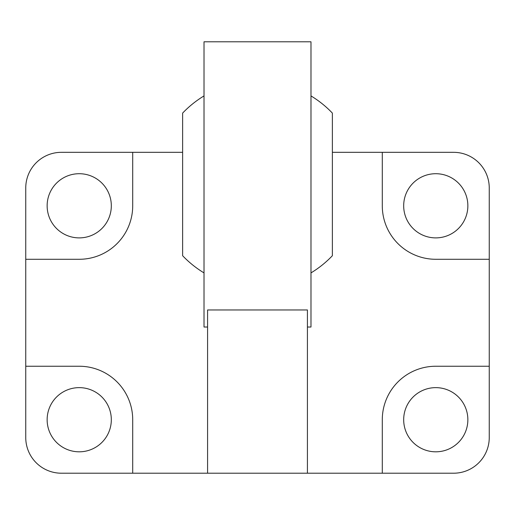<?xml version="1.0" encoding="UTF-8"?>
<svg xmlns="http://www.w3.org/2000/svg" width="515" height="515" viewBox="0 0 515 515"><rect width="100%" height="100%" fill="white"/><g stroke="black" fill="none" stroke-linecap="round" stroke-linejoin="round"><path stroke-width="0.77" d="M204.017 95.919A103.399 103.399 0 0 0 182.625 113.1L182.625 255.717A103.399 103.399 0 0 0 204.017 272.899M310.983 95.919A103.399 103.399 0 0 1 332.375 113.1L332.375 255.717A103.399 103.399 0 0 1 310.983 272.899M382.291 473.208L382.291 419.725A53.483 53.483 0 0 1 435.767 366.242L489.25 366.242L489.25 437.55A35.651 35.651 0 0 1 453.599 473.208L307.416 473.208L307.416 309.959L207.584 309.959L207.584 473.208L61.401 473.208A35.651 35.651 0 0 1 25.75 437.55L25.75 187.975A35.651 35.651 0 0 1 61.401 152.324L182.625 152.324M307.416 473.208L207.584 473.208M307.416 327.025L310.983 327.025L310.983 41.792L204.017 41.792L204.017 327.025L207.584 327.025M489.25 259.283L435.767 259.283A53.483 53.483 0 0 1 382.291 205.8L382.291 152.324L453.599 152.324A35.651 35.651 0 0 1 489.25 187.975L489.25 366.242M332.375 152.324L382.291 152.324M132.709 152.324L132.709 205.8A53.483 53.483 0 0 1 79.233 259.283L25.75 259.283M25.75 366.242L79.233 366.242A53.483 53.483 0 0 1 132.709 419.725L132.709 473.208M403.683 419.725A32.091 32.091 0 0 0 451.816 447.516A32.091 32.091 0 0 0 451.816 391.934A32.091 32.091 0 0 0 403.683 419.725M403.683 205.8A32.091 32.091 0 0 0 451.816 233.591A32.091 32.091 0 0 0 451.816 178.01A32.091 32.091 0 0 0 403.683 205.8M111.317 419.725A32.091 32.091 0 0 0 63.184 391.934A32.091 32.091 0 0 0 63.184 447.516A32.091 32.091 0 0 0 111.317 419.725M111.317 205.8A32.091 32.091 0 0 0 63.184 178.01A32.091 32.091 0 0 0 63.184 233.591A32.091 32.091 0 0 0 111.317 205.8"/></g></svg>
